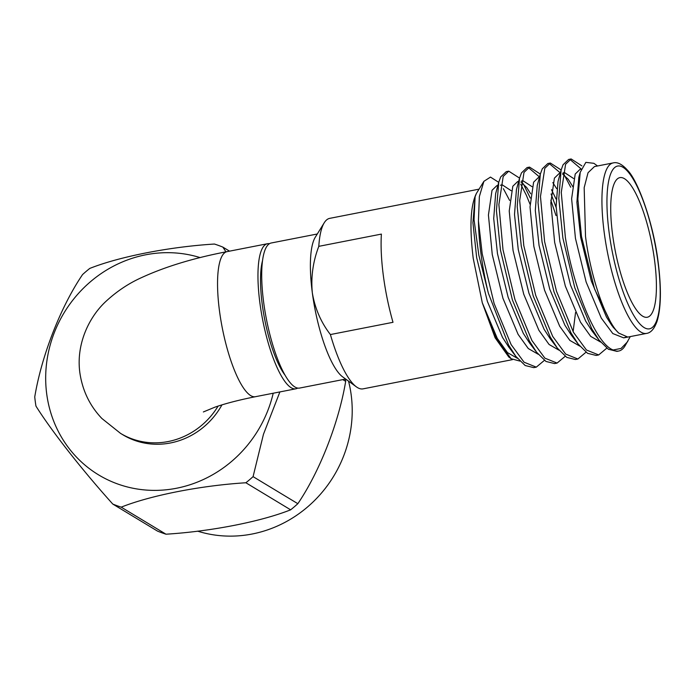 <?xml version="1.0" encoding="UTF-8"?>
<svg xmlns="http://www.w3.org/2000/svg" width="695" height="695" viewBox="0 0 695 695"><rect width="100%" height="100%" fill="white"/><g stroke="black" fill="none" stroke-linecap="round" stroke-linejoin="round"><path stroke-width="1.04" d="M479.046 189.153L329.708 218.36A86.866 22.77 78.9 0 0 324.261 222.747A86.866 22.77 78.9 0 0 318.796 246.343L381.39 234.093A86.866 22.77 78.9 0 0 383.379 275.898A86.866 22.77 78.9 0 0 393.005 322.306L330.403 334.556A86.866 22.77 78.9 0 0 356.361 386.837A86.866 22.77 78.9 0 0 363.051 388.861L512.484 359.628M544.402 360.358L536.288 367.151L524.065 362.208L511.112 344.572L494.119 303.515L482.2 253.753L478.438 220.871L479.368 196.546L483.894 181.334L476.37 193.488C470.472 205.416 469.42 227.022 473.217 258.323L482.295 302.803L495.083 337.744L508.792 357.022L511.138 358.733L496.213 338.604L482.295 302.803L497.299 338.422L507.48 352.617L517.393 358.316M476.37 193.488L475.102 196.772L474.051 219.672L478.838 255.195L488.376 293.255A98.812 25.897 78.9 0 1 481.009 253.988A98.812 25.897 78.9 0 1 478.438 220.871M483.894 181.334L490.479 177.095L498.715 182.333M503.371 188.666L509.626 200.412M519.877 361.087L511.138 358.733M630.287 336.589L624.961 346.014A98.812 25.897 -101.1 0 1 618.767 351.018L616.952 351.375L608.368 349.246L598.994 340.046L591.775 328.796L574.782 287.739L562.863 237.977L558.815 198.466L561.117 170.066L563.072 164.75L568.614 159.459L571.142 158.964L581.871 165.862M569.909 159.372L581.255 169.05M627.707 341.584L621.104 348.43L613.172 349.985C595.806 343.808 573.653 288.607 565.382 237.482L561.265 192.428L565.591 164.263L571.142 158.964M565.2 356.292L557.086 363.077L554.558 363.572L545.975 361.452L536.601 352.252L529.39 340.993L512.397 299.945L500.478 250.174L496.43 210.663L498.732 182.272L500.678 176.956L506.229 171.665L508.749 171.17L519.486 178.059M520.729 184.236L526.332 195.226L530.042 204.252M557.086 363.077L544.863 358.142L531.91 340.507L514.917 299.449L502.998 249.687L498.88 204.634L503.206 176.46L508.749 171.17M523.274 183.775L530.294 198.049M585.998 352.226L577.884 359.011L575.356 359.506L566.773 357.386L557.399 348.186L550.179 336.927L533.187 295.879L521.267 246.108L517.219 206.597L519.53 178.207L521.476 172.89L527.027 167.591L529.547 167.104L540.336 174.071M528.313 167.504L539.546 177.008M550.831 200.186L556 215.537M577.884 359.011L565.661 354.076L552.707 336.432L535.715 295.384L523.795 245.613L519.678 200.568L524.004 172.395L529.547 167.104M551.083 193.983L556.139 207.518M606.787 348.152L598.673 354.945L596.154 355.44L587.57 353.312L578.197 344.112L570.977 332.862L553.985 291.804L542.065 242.042L538.017 202.532L540.319 174.141L542.274 168.824L547.816 163.525L550.344 163.03L561.074 169.928M549.111 163.438L560.344 172.933M598.673 354.945L586.458 350.011L573.505 332.366L556.513 291.318L544.593 241.547L540.475 196.503L544.793 168.329L550.344 163.03M563.167 172.899L570.734 187.233M536.288 367.151L533.76 367.638L525.177 365.518L515.812 356.318L508.592 345.067L488.376 293.255M613.155 162.917L594.442 166.583L588.031 172.742L584.174 187.65L585.511 236.361C590.611 277.123 605.832 321.107 618.689 333.07L627.785 337.075L646.506 333.418A86.866 22.77 -101.1 0 1 604.233 232.703A86.866 22.77 -101.1 0 1 613.155 162.917C617.412 161.805 622.216 164.255 627.559 170.258C637.993 180.691 653.422 222.973 658.182 262.415C661.449 288.364 661.084 307.963 657.088 321.194C654.395 328.77 650.868 332.844 646.506 333.418M597.535 165.975L593.878 163.316L585.85 162.361L580.203 172.334L577.858 199.091L581.472 236.387L594.572 289.033L612.973 327.032L618.689 333.07M612.608 234.771A71.142 18.652 78.9 0 0 647.227 317.259A71.142 18.652 78.9 0 0 654.534 260.104A71.142 18.652 78.9 0 0 619.914 177.616A71.142 18.652 78.9 0 0 612.608 234.771M345.667 379.062L299.632 388.062A73.913 19.373 -101.1 0 1 294.854 386.959A73.913 19.373 -101.1 0 1 264.908 310.769A73.913 19.373 -101.1 0 1 271.259 242.989L317.294 233.989M218.091 406.106A73.913 69.387 121.1 0 1 168.164 441.542A73.913 69.387 121.1 0 1 120.539 433.376L122.867 434.783A73.913 69.387 -58.9 0 0 170.501 442.958A73.913 69.387 -58.9 0 0 221.948 404.89M297.695 388.079A73.913 19.373 -101.1 0 1 295.896 388.792A73.913 19.373 -101.1 0 1 291.109 387.688A73.913 19.373 -101.1 0 1 261.164 311.508A73.913 19.373 -101.1 0 1 267.514 243.719A73.913 19.373 -101.1 0 1 269.46 243.71M197.623 531.154A120.782 113.398 -58.9 0 0 307.303 507.176A120.782 113.398 -58.9 0 0 348.543 381.155M273.213 393.231A120.782 113.398 121.1 0 1 231.6 461.428A120.782 113.398 121.1 0 1 69.709 449.265A120.782 113.398 121.1 0 1 90.593 281.623A120.782 113.398 121.1 0 1 200.125 257.61M229.541 251.147L222.86 247.107A139.956 131.398 -58.9 0 0 214.442 244.041C169.38 246.821 119.523 256.611 89.777 268.418A139.956 131.398 -58.9 0 0 86.128 271.424A139.956 131.398 -58.9 0 0 82.575 274.551C60.639 306.825 41.544 355.84 34.75 396.906A139.956 131.398 -58.9 0 0 35.958 406.106C51.552 431.039 82.358 470.298 112.799 504.075A139.956 131.398 -58.9 0 0 121.208 507.15L165.983 534.203C210.698 531.449 260.651 521.719 290.64 509.826L245.874 482.764C201.159 485.527 151.197 495.257 121.208 507.15M245.874 482.764A139.956 131.398 -58.9 0 0 249.522 479.767A139.956 131.398 -58.9 0 0 253.076 476.64L297.842 503.693A139.956 131.398 121.1 0 1 294.289 506.82A139.956 131.398 121.1 0 1 290.64 509.826M165.983 534.203A139.956 131.398 121.1 0 1 157.565 531.136L112.799 504.075M345.432 379.105A139.956 131.398 121.1 0 1 345.676 381.338L342.817 379.618M222.86 247.107L225.971 251.851M279.894 391.919L263.466 434.262L253.076 476.64M297.842 503.693C319.613 471.688 338.812 422.725 345.676 381.338M285.011 375.135A66.008 17.306 -101.1 0 1 264.726 319.578A66.008 17.306 -101.1 0 1 262.588 260.477M356.361 386.837L342.6 376.829A73.913 19.373 -101.1 0 1 312.333 292.847A73.913 19.373 -101.1 0 1 315.295 237.212L324.261 222.747M318.796 246.343C312.967 261.589 310.813 277.096 312.333 292.847C314.948 308.432 320.977 322.341 330.403 334.556M618.767 351.018A98.812 25.897 -101.1 0 1 613.172 349.985M625.821 337.136L623.71 337.866L612.808 333.557L601.279 318.084L586.137 282.031L575.443 238.333L571.62 198.77L575.208 174.045L579.969 169.415L581.211 169.18M600.584 342.044L590.663 336.345L580.481 322.15L565.339 286.105L554.653 242.399L550.822 202.844L554.41 178.12L559.171 173.489L560.213 173.411M562.646 174.106L568.215 179.293L572.932 186.807M579.786 346.11L569.865 340.411L559.683 326.216L544.541 290.171L533.856 246.464L530.024 206.91L533.612 182.186L538.382 177.555L539.45 177.347M551.491 189.692L556.035 198.996M575.556 312.481L573.114 331.663M558.989 350.184L549.076 344.477L538.894 330.281L523.743 294.237L513.058 250.53L509.226 210.976L512.814 186.251L517.584 181.621L518.661 181.412M521.05 182.238L526.628 187.433L530.693 193.757M538.191 354.25L528.278 348.543L518.096 334.356L502.945 298.303L492.26 254.605L488.429 215.042L492.025 190.317L496.786 185.687L497.863 185.478M612.121 325.894L606.474 317.068L591.332 281.015L580.646 237.316L576.893 202.332L578.831 177.381L580.195 172.334M598.994 340.046L591.862 330.69L585.685 321.133L570.534 285.089L559.849 241.382L556.104 206.398L558.033 181.447L561.117 170.066M562.837 173.081L564.375 172.473L573.601 178.519M578.197 344.112L571.064 334.755L564.887 325.199L549.736 289.155L539.051 245.448L535.306 210.463L537.235 185.513L540.319 174.141M552.803 182.585L556.686 188.675M557.399 348.186L550.266 338.821L544.089 329.265L528.947 293.221L518.253 249.514L514.509 214.529L516.437 189.587L519.53 178.207M521.241 181.221L522.779 180.604L532.005 186.66M536.601 352.252L529.477 342.896L523.292 333.331L508.149 297.286L497.464 253.588L493.711 218.604L495.648 193.653L498.732 182.272M500.443 185.287L501.99 184.67L511.207 190.725M515.812 356.318L508.679 346.961L502.502 337.405L487.351 301.352L476.666 257.654L472.921 222.669L475.111 196.772M203.366 411.953L214.842 407.201C225.336 403.517 238.88 400.016 255.465 396.697A73.913 19.373 -101.1 0 1 250.678 395.594A73.913 19.373 -101.1 0 1 219.498 311.004A73.913 19.373 -101.1 0 1 227.091 251.633C193.757 258.01 165.158 266.706 141.311 277.722C128.697 283.404 116.995 291.214 106.187 301.152C89.177 316.677 75.868 344.094 79.873 372.841C82.496 390.651 89.837 405.863 101.887 418.486L120.539 433.376M658.009 262.206A82.913 21.736 78.9 0 0 623.024 167.313A82.913 21.736 78.9 0 0 609.141 232.669A82.913 21.736 78.9 0 0 644.117 327.562A82.913 21.736 78.9 0 0 658.009 262.206M295.896 388.792L255.465 396.697M267.514 243.719L227.091 251.633M560.248 173.272L559.18 173.489M623.71 337.866L627.785 337.075"/></g></svg>
